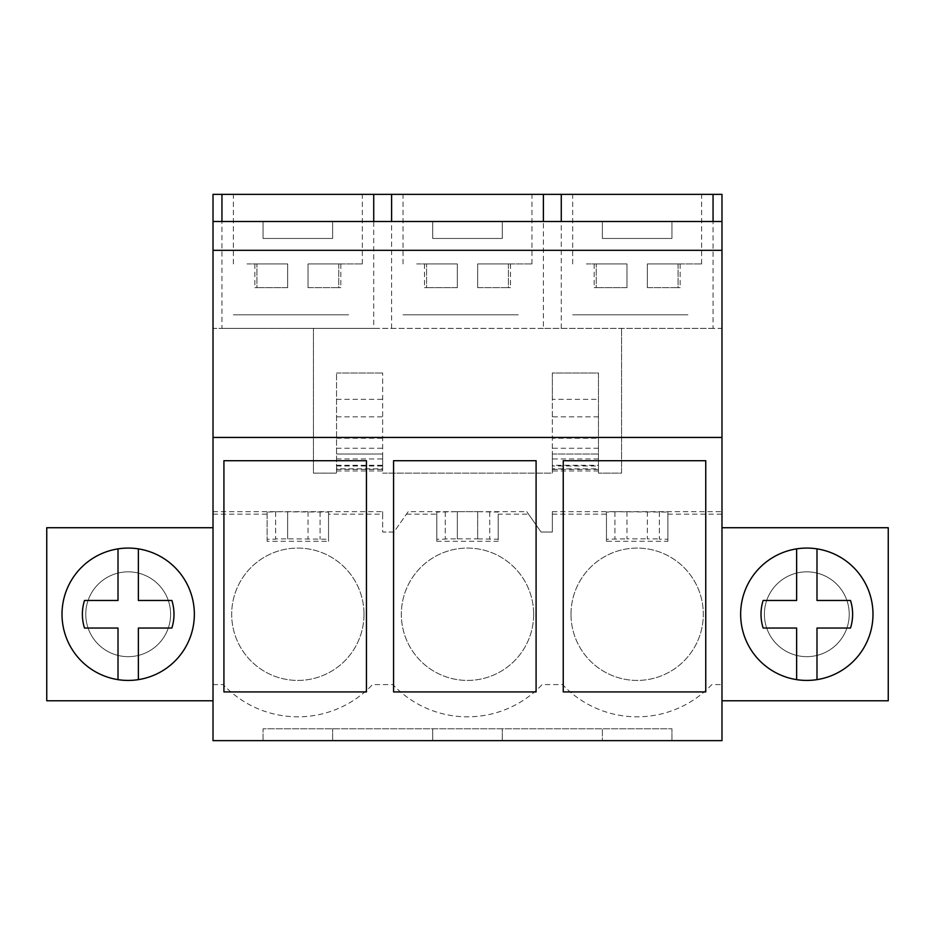 <?xml version="1.0" encoding="UTF-8"?>
<svg xmlns="http://www.w3.org/2000/svg" width="935" height="935" viewBox="0 0 935 935"><rect width="100%" height="100%" fill="white"/><g stroke="black" fill="none" stroke-linecap="round" stroke-linejoin="round"><path stroke-width="0.7" stroke-dasharray="4.67 3.51" d="M221.946 194.351L221.946 328.384L213.016 328.384L213.016 740.649L263.062 740.649L263.062 728.774L671.938 728.774L263.062 728.774L263.062 740.649L432.718 740.649L432.718 728.774L432.718 740.649L602.374 740.649L602.374 728.774L602.374 740.649L721.984 740.649L721.984 328.384L713.054 328.384L713.054 194.351L721.984 194.351L721.984 328.384L213.016 328.384L213.016 194.351L713.054 194.351M213.016 700.783L46.75 700.783L46.75 527.726L213.016 527.726M213.016 684.584L223.185 684.584A102.57 102.57 0 0 0 372.504 684.584L392.84 684.584A102.57 102.57 0 0 0 542.16 684.584L562.496 684.584A102.57 102.57 0 0 0 711.815 684.584L721.984 684.584L711.815 684.584A102.57 102.57 0 0 1 562.496 684.584L542.16 684.584A102.57 102.57 0 0 1 392.84 684.584L372.504 684.584A102.57 102.57 0 0 1 223.185 684.584L213.016 684.584M721.984 700.783L888.25 700.783L888.25 527.726L721.984 527.726M671.938 740.649L671.938 728.774L671.938 740.649M764.398 614.248A42.414 42.414 0 0 0 806.812 656.662A42.414 42.414 0 0 0 849.225 614.248A42.414 42.414 0 0 0 806.812 571.834A42.414 42.414 0 0 0 764.398 614.248A42.414 42.414 0 0 1 806.812 571.834A42.414 42.414 0 0 1 849.225 614.248A42.414 42.414 0 0 1 806.812 656.662A42.414 42.414 0 0 1 764.398 614.248M90.964 593.924A42.414 42.414 0 0 0 107.852 651.473A42.414 42.414 0 0 0 165.413 634.585A42.414 42.414 0 0 0 148.525 577.035A42.414 42.414 0 0 0 90.964 593.924A42.414 42.414 0 0 1 148.525 577.035A42.414 42.414 0 0 1 165.413 634.585A42.414 42.414 0 0 1 107.852 651.473A42.414 42.414 0 0 1 90.964 593.924A42.414 42.414 0 0 1 148.525 577.035A42.414 42.414 0 0 1 165.413 634.585A42.414 42.414 0 0 1 107.852 651.473A42.414 42.414 0 0 1 90.964 593.924A42.414 42.414 0 0 1 148.525 577.035A42.414 42.414 0 0 1 165.413 634.585A42.414 42.414 0 0 1 107.852 651.473A42.414 42.414 0 0 1 90.964 593.924M213.016 437.44L721.984 437.44M213.016 250.335L721.984 250.335M721.984 221.501L213.016 221.501M263.062 221.501L332.626 221.501L263.062 221.501L263.062 238.46L332.626 238.46L263.062 238.46L263.062 221.501M502.282 221.501L432.718 221.501L502.282 221.501L502.282 238.46L432.718 238.46L502.282 238.46L502.282 221.501M602.374 221.501L671.938 221.501L602.374 221.501L602.374 238.46L671.938 238.46L602.374 238.46L602.374 221.501M247.039 194.351L362.312 194.351L247.039 194.351M416.694 194.351L531.968 194.351L416.694 194.351M687.961 194.351L572.688 194.351L687.961 194.351M713.054 328.384L543.387 328.384L543.387 194.351M221.946 328.384L373.731 328.384L373.731 194.351M543.387 328.384L373.731 328.384M528.532 514.157L541.061 532.038L552.328 532.038L552.328 511.679L552.328 532.038L541.061 532.038L526.802 511.679L528.532 514.157L498.203 514.157L498.203 541.307L498.203 539.238L477.68 538.887L477.68 511.679L526.802 511.679M213.016 511.679L382.672 511.679L382.672 532.038L393.939 532.038L408.198 511.679L477.68 511.679L457.32 511.679L457.32 538.829L477.68 538.829M336.53 468.832L336.53 373.03L336.53 473.133L313.447 473.133L313.447 328.384L313.447 473.133L336.53 473.133L336.53 468.832L382.672 468.832L382.672 454.001L336.53 454.001L382.672 454.001L382.672 470.971L382.672 373.03L382.672 468.832M382.672 473.133L552.328 473.133L552.328 468.832L598.47 468.832L598.47 473.133L621.553 473.133L621.553 328.384L621.553 473.133L598.47 473.133L598.47 373.03L552.328 373.03L552.328 473.133L382.672 473.133M552.328 511.679L721.984 511.679M213.016 514.157L267.13 514.157L267.13 512.088L275.615 511.737L328.547 512.088L328.547 539.238L287.664 538.829L287.664 511.679M552.328 514.157L606.453 514.157L606.453 541.307L667.87 541.307L667.87 512.088L667.87 541.307M667.87 514.157L721.984 514.157M267.13 514.157L267.13 541.307L328.547 541.307L328.547 539.238M408.198 511.679L393.939 532.038L382.672 532.038L382.672 514.157L328.547 514.157L328.547 541.307M406.468 514.157L436.797 514.157L436.797 541.307L498.203 541.307M364.007 614.248A66.163 66.163 0 0 1 297.844 680.423A66.163 66.163 0 0 1 231.681 614.248A66.163 66.163 0 0 1 297.844 548.085A66.163 66.163 0 0 1 364.007 614.248A66.163 66.163 0 0 1 297.844 680.423A66.163 66.163 0 0 1 231.681 614.248A66.163 66.163 0 0 1 297.844 548.085A66.163 66.163 0 0 1 364.007 614.248M570.993 614.248A66.163 66.163 0 0 1 637.156 548.085A66.163 66.163 0 0 1 703.319 614.248A66.163 66.163 0 0 1 637.156 680.423A66.163 66.163 0 0 1 570.993 614.248A66.163 66.163 0 0 1 637.156 548.085A66.163 66.163 0 0 1 703.319 614.248A66.163 66.163 0 0 1 637.156 680.423A66.163 66.163 0 0 1 570.993 614.248M533.663 614.248A66.163 66.163 0 0 1 467.5 680.423A66.163 66.163 0 0 1 401.337 614.248A66.163 66.163 0 0 1 467.5 548.085A66.163 66.163 0 0 1 533.663 614.248A66.163 66.163 0 0 1 467.5 680.423A66.163 66.163 0 0 1 401.337 614.248A66.163 66.163 0 0 1 467.5 548.085A66.163 66.163 0 0 1 533.663 614.248M332.626 740.649L332.626 728.774L332.626 740.649M366.438 460.71L366.438 691.923L223.921 691.923L223.921 460.71L366.438 460.71M332.626 221.501L332.626 238.46L332.626 221.501M391.613 328.384L391.613 194.351M348.65 314.803L233.376 314.803L348.65 314.803M336.53 373.03L382.672 373.03L336.53 373.03M328.547 514.157L328.547 512.088M382.672 514.157L382.672 511.679M287.664 511.737L287.664 538.829M275.615 511.737L275.615 538.887L287.664 538.887M275.615 512.018L275.615 538.887M267.13 512.088L267.13 539.238L275.615 539.156M267.13 541.307L267.13 539.238M159.908 672.323A66.163 66.163 0 0 0 186.252 582.528A66.163 66.163 0 0 0 96.469 556.185A66.163 66.163 0 0 0 70.113 645.98A66.163 66.163 0 0 0 159.908 672.323A66.163 66.163 0 0 0 186.252 582.528A66.163 66.163 0 0 0 96.469 556.185A66.163 66.163 0 0 0 70.113 645.98A66.163 66.163 0 0 0 159.908 672.323A66.163 66.163 0 0 1 63.007 625.632A66.163 66.163 0 0 1 138.368 548.88A66.163 66.163 0 0 1 159.908 672.323M336.53 399.339L382.672 399.339M308.024 511.679L308.024 538.829M308.024 511.737L308.024 538.887M320.062 512.018L320.062 539.156M320.062 511.737L320.062 538.887M606.453 514.157L606.453 512.088L614.938 511.737L667.87 512.088M659.385 512.018L659.385 539.156L667.87 539.238M659.385 511.737L659.385 539.156M647.336 511.737L647.336 538.887L659.385 538.887M647.336 511.679L647.336 538.887M626.976 511.679L626.976 538.829L647.336 538.829M552.328 468.832L552.328 454.001L552.328 466.004L598.47 466.004L598.47 454.001L598.47 468.832M598.47 466.004L598.47 373.03L552.328 373.03L552.328 399.339L598.47 399.339M552.328 454.001L598.47 454.001L552.328 454.001M606.453 512.088L606.453 539.238L626.976 538.829M606.453 541.307L606.453 539.238M626.976 511.737L626.976 538.887M614.938 511.737L614.938 538.887M614.938 512.018L614.938 539.156M561.269 328.384L561.269 194.351M598.47 469.382L552.328 469.382L552.328 470.971L552.328 466.004M552.328 469.382L552.328 465.279L598.47 465.279M598.47 448.251L552.328 448.251L552.328 465.279M552.328 448.251L552.328 438.223L598.47 438.223M598.47 416.835L552.328 416.835L552.328 438.223M552.328 416.835L552.328 399.339M502.282 740.649L502.282 728.774L502.282 740.649M705.75 460.71L705.75 691.923L563.244 691.923L563.244 460.71L705.75 460.71M671.938 221.501L671.938 238.46L671.938 221.501M687.961 314.803L572.688 314.803L687.961 314.803M838.531 672.323A66.163 66.163 0 0 0 864.887 582.528A66.163 66.163 0 0 0 775.092 556.185A66.163 66.163 0 0 0 748.748 645.98A66.163 66.163 0 0 0 838.531 672.323A66.163 66.163 0 0 0 864.887 582.528A66.163 66.163 0 0 0 775.092 556.185A66.163 66.163 0 0 0 748.748 645.98A66.163 66.163 0 0 0 838.531 672.323A66.163 66.163 0 0 1 741.63 625.632A66.163 66.163 0 0 1 816.991 548.88A66.163 66.163 0 0 1 838.531 672.323M436.797 514.157L436.797 512.088L457.32 511.679M457.32 511.737L457.32 538.829M445.27 511.737L445.27 538.887L457.32 538.887M445.27 512.018L445.27 538.887M436.797 512.088L436.797 539.238L445.27 539.156M436.797 541.307L436.797 539.238M498.203 514.157L498.203 539.238M477.68 511.679L498.203 512.088M477.68 511.737L477.68 538.887M489.73 511.737L489.73 538.887M489.73 512.018L489.73 539.156M518.306 314.803L403.032 314.803L518.306 314.803M432.718 221.501L432.718 238.46L432.718 221.501M536.094 460.71L536.094 691.923L393.577 691.923L393.577 460.71L536.094 460.71M138.368 548.88L138.368 600.469L171.865 600.469A45.803 45.803 0 0 1 171.865 628.039L138.368 628.039L138.368 679.628M118.009 679.628L118.009 628.039L84.501 628.039A45.803 45.803 0 0 1 84.501 600.469L118.009 600.469L118.009 548.88M769.587 593.924A42.414 42.414 0 0 1 827.148 577.035A42.414 42.414 0 0 1 844.036 634.585A42.414 42.414 0 0 1 786.475 651.473A42.414 42.414 0 0 1 769.587 593.924A42.414 42.414 0 0 1 827.148 577.035A42.414 42.414 0 0 1 844.036 634.585A42.414 42.414 0 0 1 786.475 651.473A42.414 42.414 0 0 1 769.587 593.924M816.991 548.88L816.991 600.469L850.499 600.469A45.803 45.803 0 0 1 850.499 628.039L816.991 628.039L816.991 679.628M796.632 679.628L796.632 628.039L763.135 628.039A45.803 45.803 0 0 1 763.135 600.469L796.632 600.469L796.632 548.88M308.024 263.915L362.312 263.915L308.024 263.915L308.024 287.664L338.75 287.664L308.024 287.664L308.024 263.915L340.831 263.915L308.024 263.915L308.024 287.664L308.024 263.915M247.039 263.915L287.664 263.915L287.664 287.664L256.926 287.664L287.664 287.664L287.664 263.915L247.039 263.915M287.664 263.915L254.858 263.915L287.664 263.915L287.664 287.664L287.664 263.915M338.75 263.915L338.75 287.664L340.831 287.664L338.75 287.664L338.75 263.915M256.926 287.664L254.858 287.664L256.926 287.664L256.926 263.915L256.926 287.664M477.68 263.915L531.968 263.915L477.68 263.915L477.68 287.664L508.418 287.664L477.68 287.664L477.68 263.915L510.487 263.915L477.68 263.915L477.68 287.664L477.68 263.915M416.694 263.915L457.32 263.915L457.32 287.664L426.582 287.664L457.32 287.664L457.32 263.915L416.694 263.915M457.32 263.915L424.513 263.915L457.32 263.915L457.32 287.664L457.32 263.915M508.418 263.915L508.418 287.664L510.487 287.664L508.418 287.664L508.418 263.915M426.582 287.664L424.513 287.664L426.582 287.664L426.582 263.915L426.582 287.664M647.336 263.915L701.624 263.915L647.336 263.915L647.336 287.664L678.074 287.664L647.336 287.664L647.336 263.915L680.142 263.915L647.336 263.915L647.336 287.664L647.336 263.915M586.35 263.915L626.976 263.915L626.976 287.664L596.25 287.664L626.976 287.664L626.976 263.915L586.35 263.915M626.976 263.915L594.169 263.915L626.976 263.915L626.976 287.664L626.976 263.915M678.074 263.915L678.074 287.664L680.142 287.664L678.074 287.664L678.074 263.915M596.25 287.664L594.169 287.664L596.25 287.664L596.25 263.915L596.25 287.664M336.53 416.835L382.672 416.835M336.53 458.968L382.672 458.968M336.53 466.004L382.672 466.004M336.53 469.382L382.672 469.382M336.53 465.279L382.672 465.279M336.53 448.251L382.672 448.251M336.53 438.223L382.672 438.223M598.47 458.968L552.328 458.968M362.312 263.915L362.312 194.351M233.376 263.915L233.376 194.351M336.53 470.971L382.672 470.971M598.47 470.971L552.328 470.971M701.624 263.915L701.624 194.351M572.688 263.915L572.688 194.351M531.968 263.915L531.968 194.351M403.032 263.915L403.032 194.351M340.831 263.915L340.831 287.664M254.858 263.915L254.858 287.664M510.487 263.915L510.487 287.664M424.513 263.915L424.513 287.664M680.142 263.915L680.142 287.664M594.169 263.915L594.169 287.664"/><path stroke-width="1.4" d="M213.016 740.649L213.016 437.44L721.984 437.44L721.984 740.649L213.016 740.649M221.946 221.501L221.946 194.351L213.016 194.351L213.016 437.44M223.921 460.71L223.921 691.923L366.438 691.923L366.438 460.71L223.921 460.71M536.094 460.71L393.577 460.71L393.577 691.923L536.094 691.923L536.094 460.71M705.75 460.71L705.75 691.923L563.244 691.923L563.244 460.71L705.75 460.71M213.016 250.335L721.984 250.335L721.984 437.44M721.984 250.335L721.984 194.351L221.946 194.351M213.016 221.501L721.984 221.501M213.016 527.726L46.75 527.726L46.75 700.783L213.016 700.783M159.908 672.323A66.163 66.163 0 0 1 70.113 645.98A66.163 66.163 0 0 1 96.469 556.185A66.163 66.163 0 0 1 186.252 582.528A66.163 66.163 0 0 1 159.908 672.323M373.731 221.501L373.731 194.351M391.613 221.501L391.613 194.351M713.054 221.501L713.054 194.351M721.984 527.726L888.25 527.726L888.25 700.783L721.984 700.783M838.531 672.323A66.163 66.163 0 0 1 748.748 645.98A66.163 66.163 0 0 1 775.092 556.185A66.163 66.163 0 0 1 864.887 582.528A66.163 66.163 0 0 1 838.531 672.323M543.387 221.501L543.387 194.351M561.269 221.501L561.269 194.351M138.368 548.88L138.368 600.469L171.865 600.469A45.803 45.803 0 0 1 171.865 628.039L138.368 628.039L138.368 679.628M118.009 679.628L118.009 628.039L84.501 628.039A45.803 45.803 0 0 1 84.501 600.469L118.009 600.469L118.009 548.88M816.991 548.88L816.991 600.469L850.499 600.469A45.803 45.803 0 0 1 850.499 628.039L816.991 628.039L816.991 679.628M796.632 679.628L796.632 628.039L763.135 628.039A45.803 45.803 0 0 1 763.135 600.469L796.632 600.469L796.632 548.88"/></g></svg>
